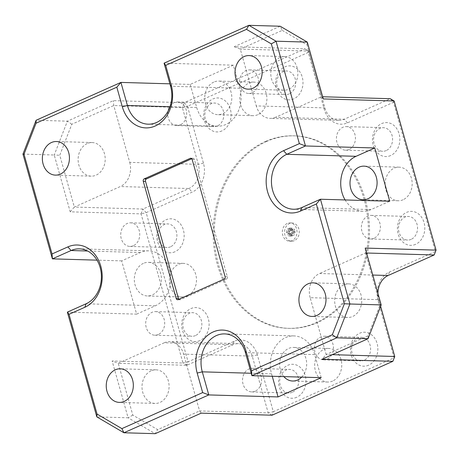 <?xml version="1.0" encoding="UTF-8"?>
<svg xmlns="http://www.w3.org/2000/svg" width="459" height="459" viewBox="0 0 459 459"><rect width="100%" height="100%" fill="white"/><g stroke="black" fill="none" stroke-linecap="round" stroke-linejoin="round"><path stroke-width="0.34" stroke-dasharray="2.29 1.72" d="M294.311 240.677A9.123 7.35 91.7 0 1 291.637 241.216A9.123 7.35 91.7 0 1 284.632 233.568A9.123 7.35 91.7 0 1 289.491 223.527A9.123 7.35 91.7 0 1 292.165 222.988A9.123 7.35 91.7 0 1 299.17 230.636A9.123 7.35 91.7 0 1 294.311 240.677M287.254 223.464A9.123 7.35 -88.3 0 0 282.394 233.505A9.123 7.35 -88.3 0 0 289.405 241.153A9.123 7.35 -88.3 0 0 292.079 240.614A9.123 7.35 -88.3 0 0 296.939 230.567A9.123 7.35 -88.3 0 0 289.933 222.919A9.123 7.35 -88.3 0 0 287.254 223.464M265.331 141.515A96.298 77.611 91.7 0 1 293.571 135.812A96.298 77.611 91.7 0 1 367.55 216.573A96.298 77.611 91.7 0 1 316.24 322.625A96.298 77.611 91.7 0 1 287.994 328.328A96.298 77.611 91.7 0 1 214.02 247.567A96.298 77.611 91.7 0 1 265.331 141.515M266.45 141.544A96.298 77.611 91.7 0 1 294.689 135.847A96.298 77.611 91.7 0 1 368.669 216.602A96.298 77.611 91.7 0 1 317.353 322.66A96.298 77.611 91.7 0 1 289.113 328.357A96.298 77.611 91.7 0 1 215.133 247.602A96.298 77.611 91.7 0 1 266.45 141.544M415.602 244.331A16.994 13.695 91.7 0 1 398.165 234.124A16.994 13.695 91.7 0 1 406.617 212.368A16.994 13.695 91.7 0 1 424.047 222.581A16.994 13.695 91.7 0 1 415.602 244.331M411.155 239.357A11.802 9.513 91.7 0 1 407.69 240.057A11.802 9.513 91.7 0 1 398.624 230.16A11.802 9.513 91.7 0 1 404.913 217.164A11.802 9.513 91.7 0 1 408.378 216.464A11.802 9.513 91.7 0 1 417.443 226.362A11.802 9.513 91.7 0 1 411.155 239.357M373.999 238.284A11.802 9.513 91.7 0 1 370.539 238.984A11.802 9.513 91.7 0 1 361.474 229.087A11.802 9.513 91.7 0 1 367.762 216.086A11.802 9.513 91.7 0 1 371.222 215.391A11.802 9.513 91.7 0 1 380.287 225.289A11.802 9.513 91.7 0 1 373.999 238.284M390.643 155.549A16.994 13.695 91.7 0 1 373.213 145.342A16.994 13.695 91.7 0 1 381.659 123.591A16.994 13.695 91.7 0 1 399.095 133.798A16.994 13.695 91.7 0 1 390.643 155.549M386.197 150.581A11.802 9.513 91.7 0 1 382.737 151.281A11.802 9.513 91.7 0 1 373.672 141.383A11.802 9.513 91.7 0 1 379.96 128.382A11.802 9.513 91.7 0 1 383.42 127.688A11.802 9.513 91.7 0 1 392.485 137.585A11.802 9.513 91.7 0 1 386.197 150.581M349.047 149.502A11.802 9.513 91.7 0 1 345.587 150.202A11.802 9.513 91.7 0 1 336.522 140.305A11.802 9.513 91.7 0 1 342.81 127.309A11.802 9.513 91.7 0 1 346.27 126.609A11.802 9.513 91.7 0 1 355.335 136.507A11.802 9.513 91.7 0 1 349.047 149.502M174.954 251.767A16.994 13.695 91.7 0 1 157.517 241.56A16.994 13.695 91.7 0 1 165.969 219.809A16.994 13.695 91.7 0 1 183.405 230.016A16.994 13.695 91.7 0 1 174.954 251.767M170.507 246.799A11.802 9.513 91.7 0 1 167.047 247.499A11.802 9.513 91.7 0 1 157.982 237.601A11.802 9.513 91.7 0 1 164.27 224.6A11.802 9.513 91.7 0 1 167.73 223.906A11.802 9.513 91.7 0 1 176.795 233.803A11.802 9.513 91.7 0 1 170.507 246.799M133.357 245.72A11.802 9.513 91.7 0 1 129.897 246.42A11.802 9.513 91.7 0 1 120.826 236.523A11.802 9.513 91.7 0 1 127.114 223.527A11.802 9.513 91.7 0 1 130.58 222.827A11.802 9.513 91.7 0 1 139.645 232.724A11.802 9.513 91.7 0 1 133.357 245.72M199.906 340.549A16.994 13.695 91.7 0 1 182.475 330.342A16.994 13.695 91.7 0 1 190.927 308.586A16.994 13.695 91.7 0 1 208.357 318.798A16.994 13.695 91.7 0 1 199.906 340.549M195.465 335.575A11.802 9.513 91.7 0 1 192 336.275A11.802 9.513 91.7 0 1 182.934 326.378A11.802 9.513 91.7 0 1 189.223 313.382A11.802 9.513 91.7 0 1 192.682 312.682A11.802 9.513 91.7 0 1 201.753 322.579A11.802 9.513 91.7 0 1 195.465 335.575M158.309 334.502A11.802 9.513 91.7 0 1 154.849 335.202A11.802 9.513 91.7 0 1 145.784 325.305A11.802 9.513 91.7 0 1 152.072 312.304A11.802 9.513 91.7 0 1 155.532 311.609A11.802 9.513 91.7 0 1 164.597 321.507A11.802 9.513 91.7 0 1 158.309 334.502M368.657 365.186A16.994 13.695 91.7 0 1 351.221 354.979A16.994 13.695 91.7 0 1 359.672 333.223A16.994 13.695 91.7 0 1 377.109 343.43A16.994 13.695 91.7 0 1 368.657 365.186M364.211 360.212A11.802 9.513 91.7 0 1 360.751 360.912A11.802 9.513 91.7 0 1 351.686 351.015A11.802 9.513 91.7 0 1 357.974 338.019A11.802 9.513 91.7 0 1 361.434 337.319A11.802 9.513 91.7 0 1 370.499 347.216A11.802 9.513 91.7 0 1 364.211 360.212M327.06 359.139A11.802 9.513 91.7 0 1 323.601 359.833A11.802 9.513 91.7 0 1 314.53 349.936A11.802 9.513 91.7 0 1 320.818 336.94A11.802 9.513 91.7 0 1 324.284 336.24A11.802 9.513 91.7 0 1 333.349 346.138A11.802 9.513 91.7 0 1 327.06 359.139M293.794 98.846A16.994 13.695 91.7 0 1 276.358 88.639A16.994 13.695 91.7 0 1 284.809 66.882A16.994 13.695 91.7 0 1 302.24 77.089A16.994 13.695 91.7 0 1 293.794 98.846M289.348 93.871A11.802 9.513 91.7 0 1 285.888 94.571A11.802 9.513 91.7 0 1 276.817 84.674A11.802 9.513 91.7 0 1 283.105 71.679A11.802 9.513 91.7 0 1 286.571 70.979A11.802 9.513 91.7 0 1 295.636 80.876A11.802 9.513 91.7 0 1 289.348 93.871M252.192 92.798A11.802 9.513 91.7 0 1 248.732 93.493A11.802 9.513 91.7 0 1 239.667 83.595A11.802 9.513 91.7 0 1 245.955 70.6A11.802 9.513 91.7 0 1 249.415 69.9A11.802 9.513 91.7 0 1 258.48 79.797A11.802 9.513 91.7 0 1 252.192 92.798M221.898 130.918A16.994 13.695 91.7 0 1 204.462 120.711A16.994 13.695 91.7 0 1 212.913 98.955A16.994 13.695 91.7 0 1 230.343 109.162A16.994 13.695 91.7 0 1 221.898 130.918M217.451 125.944A11.802 9.513 91.7 0 1 213.986 126.644A11.802 9.513 91.7 0 1 204.921 116.747A11.802 9.513 91.7 0 1 211.209 103.751A11.802 9.513 91.7 0 1 214.674 103.051A11.802 9.513 91.7 0 1 223.74 112.948A11.802 9.513 91.7 0 1 217.451 125.944M180.295 124.871A11.802 9.513 91.7 0 1 176.835 125.565A11.802 9.513 91.7 0 1 167.77 115.668A11.802 9.513 91.7 0 1 174.059 102.673A11.802 9.513 91.7 0 1 177.518 101.973A11.802 9.513 91.7 0 1 186.583 111.87A11.802 9.513 91.7 0 1 180.295 124.871M296.761 397.259A16.994 13.695 91.7 0 1 279.324 387.052A16.994 13.695 91.7 0 1 287.776 365.295A16.994 13.695 91.7 0 1 305.212 375.502A16.994 13.695 91.7 0 1 296.761 397.259M292.314 392.284A11.802 9.513 91.7 0 1 288.854 392.984A11.802 9.513 91.7 0 1 279.789 383.087A11.802 9.513 91.7 0 1 286.077 370.092A11.802 9.513 91.7 0 1 289.537 369.392A11.802 9.513 91.7 0 1 298.602 379.289A11.802 9.513 91.7 0 1 292.314 392.284M255.164 391.211A11.802 9.513 91.7 0 1 251.698 391.906A11.802 9.513 91.7 0 1 242.633 382.008A11.802 9.513 91.7 0 1 248.921 369.013A11.802 9.513 91.7 0 1 252.387 368.313A11.802 9.513 91.7 0 1 261.452 378.21A11.802 9.513 91.7 0 1 255.164 391.211M403.071 199.763A16.805 13.546 91.7 0 1 398.142 200.761A16.805 13.546 91.7 0 1 385.233 186.664A16.805 13.546 91.7 0 1 394.189 168.16A16.805 13.546 91.7 0 1 399.118 167.162A16.805 13.546 91.7 0 1 412.027 181.259A16.805 13.546 91.7 0 1 403.071 199.763M301.683 377.12A16.805 13.546 -88.3 0 0 305.975 358.68A16.805 13.546 -88.3 0 0 293.617 347.429A16.805 13.546 -88.3 0 0 288.688 348.421A16.805 13.546 -88.3 0 0 283.846 376.604M332.66 381.045A16.805 13.546 91.7 0 1 327.732 382.037A16.805 13.546 91.7 0 1 314.822 367.946A16.805 13.546 91.7 0 1 323.773 349.437A16.805 13.546 91.7 0 1 328.701 348.444A16.805 13.546 91.7 0 1 341.611 362.535A16.805 13.546 91.7 0 1 332.66 381.045M143.409 263.357A16.805 13.546 -88.3 0 0 134.458 281.866A16.805 13.546 -88.3 0 0 147.368 295.957A16.805 13.546 -88.3 0 0 152.296 294.965A16.805 13.546 -88.3 0 0 161.252 276.456A16.805 13.546 -88.3 0 0 148.337 262.364A16.805 13.546 -88.3 0 0 143.409 263.357M187.381 295.98A16.805 13.546 91.7 0 1 182.452 296.979A16.805 13.546 91.7 0 1 169.543 282.882A16.805 13.546 91.7 0 1 178.499 264.378A16.805 13.546 91.7 0 1 183.428 263.38A16.805 13.546 91.7 0 1 196.337 277.477A16.805 13.546 91.7 0 1 187.381 295.98M190.21 84.422L196.699 107.504A28.32 22.824 -88.3 0 0 217.446 126.196A28.32 22.824 -88.3 0 0 225.753 124.515A28.32 22.824 -88.3 0 0 239.833 88.26L233.344 65.178L190.21 84.422L169.876 83.831M213.825 82.081A16.805 13.546 -88.3 0 0 204.869 100.59A16.805 13.546 -88.3 0 0 217.778 114.681A16.805 13.546 -88.3 0 0 222.707 113.689A16.805 13.546 -88.3 0 0 231.663 95.179A16.805 13.546 -88.3 0 0 218.754 81.088A16.805 13.546 -88.3 0 0 213.825 82.081M257.792 114.704A16.805 13.546 91.7 0 1 252.863 115.697A16.805 13.546 91.7 0 1 239.954 101.605A16.805 13.546 91.7 0 1 248.91 83.096A16.805 13.546 91.7 0 1 253.838 82.104A16.805 13.546 91.7 0 1 266.748 96.195A16.805 13.546 91.7 0 1 257.792 114.704M279.898 57.599A16.805 13.546 -88.3 0 0 270.948 76.108A16.805 13.546 -88.3 0 0 283.857 90.199A16.805 13.546 -88.3 0 0 288.786 89.207A16.805 13.546 -88.3 0 0 297.736 70.697A16.805 13.546 -88.3 0 0 284.827 56.606A16.805 13.546 -88.3 0 0 279.898 57.599M343.785 284.878A16.805 13.546 -88.3 0 0 334.829 303.382A16.805 13.546 -88.3 0 0 347.738 317.479A16.805 13.546 -88.3 0 0 352.667 316.481A16.805 13.546 -88.3 0 0 361.623 297.977A16.805 13.546 -88.3 0 0 348.714 283.88A16.805 13.546 -88.3 0 0 343.785 284.878M87.216 143.552A16.805 13.546 -88.3 0 0 78.26 162.061A16.805 13.546 -88.3 0 0 91.175 176.153A16.805 13.546 -88.3 0 0 96.103 175.16A16.805 13.546 -88.3 0 0 105.054 156.651A16.805 13.546 -88.3 0 0 92.144 142.56A16.805 13.546 -88.3 0 0 87.216 143.552M151.103 370.832A16.805 13.546 -88.3 0 0 142.147 389.341A16.805 13.546 -88.3 0 0 155.056 403.432A16.805 13.546 -88.3 0 0 159.984 402.434A16.805 13.546 -88.3 0 0 168.941 383.931A16.805 13.546 -88.3 0 0 156.031 369.834A16.805 13.546 -88.3 0 0 151.103 370.832M178.849 299.302A1.888 1.52 -88.3 0 0 179.83 299.79A1.888 1.52 -88.3 0 0 180.387 299.681L226.396 279.152A1.888 1.52 -88.3 0 0 227.337 276.737L194.398 159.548A1.888 1.52 -88.3 0 0 193.015 158.303A1.888 1.52 -88.3 0 0 192.459 158.412L191.759 158.728M345.116 199.946A28.32 22.824 -88.3 0 0 362.725 211.255A28.32 22.824 -88.3 0 0 371.033 209.579L389.725 201.237M22.95 154.098L54.237 155.004L70.21 211.823L141.051 213.877L182.975 363.029L112.134 360.975L128.101 417.793L96.815 416.887M136.644 314.134L155.337 305.797A28.32 22.824 -88.3 0 0 170.432 274.602A28.32 22.824 -88.3 0 0 148.676 250.849A28.32 22.824 -88.3 0 0 140.368 252.53L121.675 260.867L136.644 314.134L67.37 312.131M121.675 260.867L97.004 260.155M394.126 100.98L393.483 102.328L435.407 251.48L389.393 272.009A22.657 18.262 -88.3 0 0 378.13 301.012L394.097 357.831L273.312 411.712L257.344 354.893A22.657 18.262 -88.3 0 0 234.096 341.284L188.081 361.812L146.157 212.66L192.172 192.132A22.657 18.262 -88.3 0 0 203.44 163.129L187.467 106.31L308.253 52.429L324.226 109.248A22.657 18.262 -88.3 0 0 347.469 122.857L393.483 102.328L390.253 98.714L344.239 119.242A18.882 15.216 91.7 0 1 338.702 120.356A18.882 15.216 91.7 0 1 324.869 107.899L308.896 51.081L240.292 49.09L282.239 30.38L280.197 26.232L234.182 46.761L305.023 48.809L184.237 102.696L113.396 100.641L67.381 121.17L36.095 120.264M233.344 65.178L164.07 63.17M282.239 30.38L307.088 44.93L321.644 96.729L322.671 96.757M347.469 122.857L344.239 119.242L275.629 117.252L321.644 96.729L323.285 98.932M275.629 117.252A18.882 15.216 91.7 0 1 270.093 118.37A18.882 15.216 91.7 0 1 256.26 105.914L324.869 107.899L324.226 109.248M234.182 46.761L240.292 49.09L256.26 105.914M366.592 253.007L365.565 252.978L380.127 304.776L368.084 335.781L326.137 354.497L332.31 354.675M380.637 306.302L378.773 299.664L310.164 297.679L326.137 354.497L322.023 359.265M310.164 297.679A18.882 15.216 91.7 0 1 319.55 273.507L372.788 275.05M365.209 248.078L365.565 252.978L319.55 273.507M70.21 211.823L74.318 207.055L59.762 155.257L71.805 124.251L113.752 105.541L182.355 107.526L198.328 164.345A18.882 15.216 91.7 0 1 188.942 188.517L142.927 209.046L74.318 207.055L120.333 186.532L188.942 188.517L192.172 192.132M203.44 163.129L198.328 164.345L129.725 162.36L113.752 105.541L113.396 100.641M129.725 162.36A18.882 15.216 91.7 0 1 120.333 186.532M201.237 413.146L199.596 410.943L157.649 429.658L132.8 415.108L118.238 363.31L186.847 365.295L232.862 344.772A18.882 15.216 91.7 0 1 238.399 343.653A18.882 15.216 91.7 0 1 252.232 356.109L268.205 412.934L199.596 410.943L183.623 354.124L252.232 356.109L257.344 354.893M234.096 341.284L232.862 344.772L164.253 342.781L118.238 363.31L112.134 360.975M164.253 342.781A18.882 15.216 91.7 0 1 169.79 341.662A18.882 15.216 91.7 0 1 183.623 354.124M378.13 301.012L378.773 299.664A18.882 15.216 91.7 0 1 377.929 293.335M71.805 124.251L67.381 121.17L54.237 155.004L59.762 155.257M132.8 415.108L128.101 417.793L155.222 433.675L157.649 429.658M321.191 377.682L314.702 354.6A28.32 22.824 -88.3 0 0 293.949 335.913A28.32 22.824 -88.3 0 0 271.562 373.844L272.244 376.265M380.127 304.776L381.182 304.902M368.084 335.781L368.038 338.736M434.174 254.969L436.05 250.132M392.864 361.319L394.74 356.482M307.312 42.113L307.088 44.93M272.078 415.2L268.205 412.934L273.312 411.712L272.078 415.2M308.896 51.081L308.253 52.429L305.023 48.809L308.896 51.081M184.237 102.696L187.467 106.31L182.355 107.526L184.237 102.696M186.847 365.295L182.975 363.029L188.081 361.812L186.847 365.295M141.051 213.877L142.927 209.046L146.157 212.66L141.051 213.877M291.442 234.354A2.266 1.825 91.7 0 1 291.39 234.354A2.266 1.825 91.7 0 1 290.025 233.528L289.876 233.809A3.024 2.433 -88.3 0 0 292.102 235.111L291.442 234.354L289.658 234.302L290.122 235.955L292.354 236.018L292.102 235.111M292.354 236.018A3.965 3.196 91.7 0 1 291.786 236.064A3.965 3.196 91.7 0 1 289.136 234.136L289.876 233.809M291.465 229.821A2.266 1.825 91.7 0 1 291.522 229.827A2.266 1.825 91.7 0 1 292.882 230.653L293.932 230.401A3.024 2.433 -88.3 0 0 291.706 229.093L291.465 229.821L289.675 229.77A2.266 1.825 -88.3 0 1 289.732 229.775L291.522 229.827M293.932 230.401L294.667 230.068A3.965 3.196 91.7 0 0 292.016 228.14L289.784 228.071A3.965 3.196 91.7 0 1 292.429 230.005L294.667 230.068M291.706 229.093L291.448 228.186A3.965 3.196 91.7 0 1 292.016 228.14M293.278 232.076A2.266 1.825 91.7 0 1 292.595 233.843L293.249 234.595A3.024 2.433 -88.3 0 0 294.328 231.818L291.494 232.024A2.266 1.825 -88.3 0 1 290.805 233.792L291.27 235.444L293.508 235.507L293.249 234.595M294.328 231.818L295.068 231.491A3.965 3.196 91.7 0 1 293.508 235.507M289.629 232.105A2.266 1.825 91.7 0 1 290.312 230.338L290.553 229.609A3.024 2.433 -88.3 0 0 289.474 232.386L289.629 232.105L287.839 232.053L286.502 232.65L289.474 232.386M290.553 229.609L290.295 228.697A3.965 3.196 91.7 0 0 288.74 232.713M290.025 233.528L288.241 233.476L286.904 234.073L289.136 234.136M288.241 233.476A2.266 1.825 -88.3 0 0 289.6 234.302A2.266 1.825 -88.3 0 0 289.658 234.302M290.122 235.955A3.965 3.196 91.7 0 1 289.554 236.001A3.965 3.196 91.7 0 1 286.904 234.073M292.429 230.005L291.092 230.602L292.882 230.653M291.092 230.602A2.266 1.825 -88.3 0 0 289.732 229.775M291.448 228.186L289.21 228.123L289.675 229.77M289.21 228.123A3.965 3.196 91.7 0 1 289.784 228.071M290.805 233.792L292.595 233.843M295.068 231.491L292.831 231.428L291.494 232.024M292.831 231.428A3.965 3.196 91.7 0 1 291.27 235.444M286.502 232.65A3.965 3.196 91.7 0 1 288.063 228.634L290.295 228.697M288.063 228.634L288.527 230.286L290.312 230.338M288.527 230.286A2.266 1.825 -88.3 0 0 287.839 232.053M239.833 88.26L170.559 86.258M180.387 299.681L178.149 299.618M224.164 279.089L226.396 279.152M192.459 158.412L191.323 158.378M227.337 276.737L225.105 276.674M192.16 159.485L194.398 159.548M371.033 209.579L301.752 207.571M196.699 107.504L169.968 106.729M140.368 252.53L87.594 250.998M155.337 305.797L86.062 303.789M271.562 373.844L251.234 373.259M314.702 354.6L245.422 352.598M389.393 272.009L388.159 275.492M289.405 241.153L291.637 241.216M293.571 135.812L294.689 135.847M370.539 238.984L407.69 240.057M345.587 150.202L382.737 151.281M129.897 246.42L167.047 247.499M154.849 335.202L192 336.275M323.601 359.833L360.751 360.912M248.732 93.493L285.888 94.571M176.835 125.565L213.986 126.644M251.698 391.906L288.854 392.984M398.142 200.761L363.058 199.745M327.732 382.037L292.647 381.022M182.452 296.979L147.368 295.957M252.863 115.697L217.778 114.681M283.857 90.199L248.101 89.166M347.738 317.479L311.982 316.44M91.175 176.153L55.419 175.12M155.056 403.432L119.3 402.394M177.599 299.727L179.83 299.79M190.778 158.235L193.015 158.303M362.725 211.255L293.444 209.247M156.031 369.834L120.275 368.801M92.144 142.56L56.388 141.521M348.714 283.88L312.958 282.847M284.827 56.606L249.071 55.568M238.399 343.653L169.79 341.662M338.702 120.356L270.093 118.37M253.838 82.104L218.754 81.088M217.446 126.196L148.171 124.188M183.428 263.38L148.337 262.364M148.676 250.849L79.396 248.847M328.701 348.444L293.617 347.429M293.949 335.913L224.675 333.905M399.118 167.162L364.033 166.147M252.387 368.313L289.537 369.392M177.518 101.973L214.674 103.051M249.415 69.9L286.571 70.979M324.284 336.24L361.434 337.319M155.532 311.609L192.682 312.682M130.58 222.827L167.73 223.906M346.27 126.609L383.42 127.688M371.222 215.391L408.378 216.464M287.994 328.328L289.113 328.357M289.6 234.302L291.39 234.354M291.786 236.064L289.554 236.001M289.933 222.919L292.165 222.988"/><path stroke-width="0.69" d="M171.201 84.909A32.101 25.87 91.7 0 1 155.24 125.995A32.101 25.87 91.7 0 1 122.312 106.718L116.821 87.187L36.049 123.219L24.006 154.224L52.039 253.959L67.857 246.908A32.101 25.87 91.7 0 1 100.785 266.186A32.101 25.87 91.7 0 1 84.829 307.278L69.011 314.335L97.044 414.07L121.893 428.62L202.666 392.588L197.175 373.058A32.101 25.87 91.7 0 1 213.137 331.966A32.101 25.87 91.7 0 1 246.064 351.25L251.555 370.78L332.327 334.749L344.37 303.743L316.337 204.003L300.519 211.06A32.101 25.87 91.7 0 1 267.586 191.776A32.101 25.87 91.7 0 1 283.547 150.69L299.366 143.633L271.332 43.892L246.483 29.342L165.71 65.373L171.201 84.909L170.559 86.258L164.07 63.17L248.91 25.325L280.197 26.232L307.312 42.113L276.025 41.207L305.476 145.968L286.783 154.304A28.32 22.824 -88.3 0 0 271.688 185.493A28.32 22.824 -88.3 0 0 293.444 209.247A28.32 22.824 -88.3 0 0 301.752 207.571L320.445 199.235L349.896 303.996L381.182 304.902L365.209 248.078L436.05 250.132L394.126 100.98L323.285 98.932L307.312 42.113M97.004 260.155L52.395 258.859L22.95 154.098L36.095 120.264L120.929 82.413L127.418 105.501A28.32 22.824 -88.3 0 0 148.171 124.188A28.32 22.824 -88.3 0 0 156.473 122.513A28.32 22.824 -88.3 0 0 170.559 86.258M359.104 167.139A16.805 13.546 -88.3 0 0 350.148 185.648A16.805 13.546 -88.3 0 0 363.058 199.745A16.805 13.546 -88.3 0 0 367.986 198.747A16.805 13.546 -88.3 0 0 376.942 180.238A16.805 13.546 -88.3 0 0 364.033 166.147A16.805 13.546 -88.3 0 0 359.104 167.139M283.846 376.604A16.805 13.546 -88.3 0 0 292.647 381.022A16.805 13.546 -88.3 0 0 297.575 380.029A16.805 13.546 -88.3 0 0 301.683 377.12M244.142 56.566A16.805 13.546 -88.3 0 0 235.192 75.069A16.805 13.546 -88.3 0 0 248.101 89.166A16.805 13.546 -88.3 0 0 253.029 88.168A16.805 13.546 -88.3 0 0 261.986 69.659A16.805 13.546 -88.3 0 0 249.071 55.568A16.805 13.546 -88.3 0 0 244.142 56.566M308.029 283.84A16.805 13.546 -88.3 0 0 299.073 302.349A16.805 13.546 -88.3 0 0 311.982 316.44A16.805 13.546 -88.3 0 0 316.911 315.448A16.805 13.546 -88.3 0 0 325.867 296.939A16.805 13.546 -88.3 0 0 312.958 282.847A16.805 13.546 -88.3 0 0 308.029 283.84M51.46 142.519A16.805 13.546 -88.3 0 0 42.509 161.023A16.805 13.546 -88.3 0 0 55.419 175.12A16.805 13.546 -88.3 0 0 60.347 174.122A16.805 13.546 -88.3 0 0 69.298 155.618A16.805 13.546 -88.3 0 0 56.388 141.521A16.805 13.546 -88.3 0 0 51.46 142.519M115.347 369.793A16.805 13.546 -88.3 0 0 106.39 388.303A16.805 13.546 -88.3 0 0 119.3 402.394A16.805 13.546 -88.3 0 0 124.228 401.401A16.805 13.546 -88.3 0 0 133.185 382.892A16.805 13.546 -88.3 0 0 120.275 368.801A16.805 13.546 -88.3 0 0 115.347 369.793M191.759 158.728L146.444 178.941A1.888 1.52 -88.3 0 0 145.509 181.357L178.448 298.545A1.888 1.52 -88.3 0 0 178.849 299.302M145.509 181.357L143.271 181.294L176.21 298.482L178.448 298.545M176.21 298.482A1.888 1.52 91.7 0 0 177.599 299.727A1.888 1.52 91.7 0 0 178.149 299.618L224.164 279.089A1.888 1.52 91.7 0 0 225.105 276.674L192.16 159.485A1.888 1.52 91.7 0 0 190.778 158.235A1.888 1.52 91.7 0 0 190.227 158.349L144.212 178.872L146.444 178.941M143.271 181.294A1.888 1.52 91.7 0 1 144.212 178.872M316.337 204.003L320.445 199.235L389.725 201.237L374.751 147.97L356.058 156.312A28.32 22.824 -88.3 0 0 345.116 199.946M121.893 428.62L123.936 432.768L155.222 433.675L201.237 413.146L272.078 415.2L392.864 361.319L322.023 359.265L368.038 338.736L336.751 337.83L251.911 375.68L245.422 352.598A28.32 22.824 -88.3 0 0 224.675 333.905A28.32 22.824 -88.3 0 0 202.287 371.842L208.776 394.924L123.936 432.768L96.815 416.887L67.37 312.131L86.062 303.789A28.32 22.824 -88.3 0 0 101.152 272.6A28.32 22.824 -88.3 0 0 79.396 248.847A28.32 22.824 -88.3 0 0 71.088 250.522L52.395 258.859L52.039 253.959M272.244 376.265L278.051 396.926L321.191 377.682L251.911 375.68L251.555 370.78M278.051 396.926L208.776 394.924L202.666 392.588M169.876 83.831L120.929 82.413L116.821 87.187M374.751 147.97L305.476 145.968L299.366 143.633M322.671 96.757L390.253 98.714L394.126 100.98M377.929 293.335A18.882 15.216 91.7 0 1 388.159 275.492L434.174 254.969L366.592 253.007M332.31 354.675L394.74 356.482L380.637 306.302M246.483 29.342L248.91 25.325L276.025 41.207L271.332 43.892M368.038 338.736L381.182 304.902M344.37 303.743L349.896 303.996L336.751 337.83L332.327 334.749M165.71 65.373L164.07 63.17M36.049 123.219L36.095 120.264M24.006 154.224L22.95 154.098M96.815 416.887L97.044 414.07M67.37 312.131L69.011 314.335M436.05 250.132L434.174 254.969M394.74 356.482L392.864 361.319M191.323 158.378L190.227 158.349M356.058 156.312L286.783 154.304L283.547 150.69M372.788 275.05L388.159 275.492M169.968 106.729L127.418 105.501L122.312 106.718M87.594 250.998L71.088 250.522L67.857 246.908M251.234 373.259L202.287 371.842L197.175 373.058M301.752 207.571L300.519 211.06M245.422 352.598L246.064 351.25M84.829 307.278L86.062 303.789"/></g></svg>
